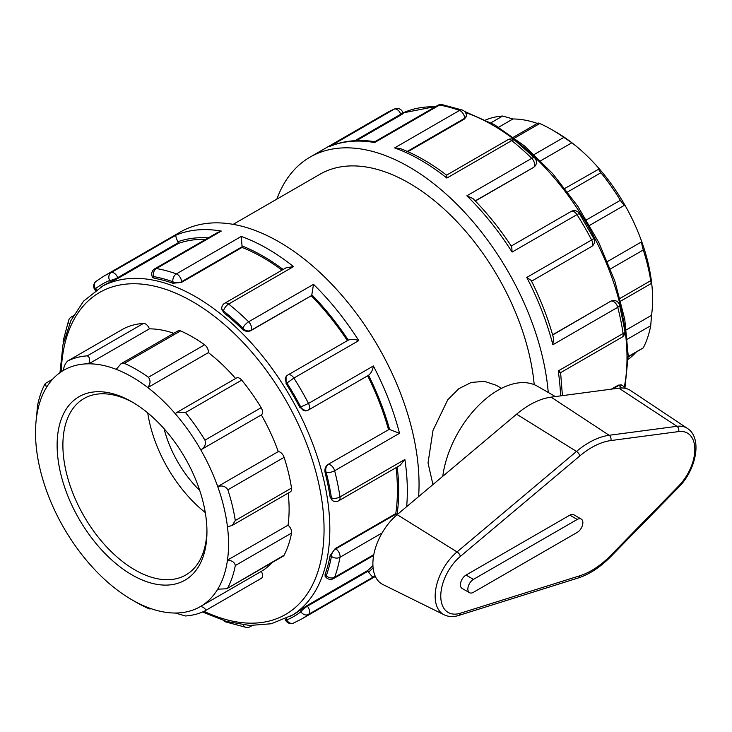<?xml version="1.0" encoding="UTF-8"?>
<svg xmlns="http://www.w3.org/2000/svg" width="732" height="732" viewBox="0 0 732 732"><rect width="100%" height="100%" fill="white"/><g stroke="black" fill="none" stroke-linecap="round" stroke-linejoin="round"><path stroke-width="1.1" d="M397.165 514.66A44.167 25.501 120 0 0 373.951 553.886A44.167 25.501 120 0 0 382.863 584.502L444.159 614.825A39.784 22.967 120 0 1 436.126 587.247A39.784 22.967 120 0 1 457.033 551.919A4.072 1.766 49.9 0 1 460.401 556.366L579.863 455.89A4.072 1.766 -130.1 0 0 576.496 451.443L457.033 551.919L397.165 514.66L516.618 414.184A83.75 48.358 120 0 1 551.095 397.137L618.897 388.152A44.167 25.501 120 0 1 630.554 390.531L687.467 428.449A39.784 22.967 120 0 0 676.963 426.308A4.072 3.038 82.5 0 1 678.656 431.578A35.712 20.624 -60 0 1 694.833 449.448A35.712 20.624 -60 0 1 678.656 486.002L610.863 555.304A75.295 43.472 -60 0 1 579.863 575.764L460.401 613.224A35.712 20.624 -60 0 1 440.774 596.132A35.712 20.624 -60 0 1 460.401 556.366M469.496 592.691L462.066 588.409A7.915 4.575 -60 0 1 460.858 582.059A7.915 4.575 -60 0 1 466.028 575.087L569.835 515.154A7.915 4.575 -60 0 1 573.797 514.761L581.226 519.052A7.915 4.575 120 0 0 577.264 519.436L473.458 579.378A7.915 4.575 120 0 0 468.288 586.35A7.915 4.575 120 0 0 469.496 592.691A7.915 4.575 120 0 0 473.458 592.298L577.264 532.365A7.915 4.575 120 0 0 582.443 525.393A7.915 4.575 120 0 0 581.226 519.052M555.341 396.57L537.581 386.313A79.166 45.704 120 0 0 480.851 403.25A79.166 45.704 120 0 0 442.769 476.303M628.193 356.978L643.282 347.846L628.202 356.548M627.434 339.154L650.711 325.713L651.535 315.318L626.409 329.83M650.711 325.713A142.612 82.332 60 0 1 643.282 347.846M226.737 588.757L283.229 556.146A6.112 3.532 -120 0 0 284.098 555.213L226.737 588.757L217.715 589.196A136.5 78.809 60 0 1 200.778 606.334C204.804 607.899 206.195 609.417 204.942 610.881L261.287 578.353A6.112 3.532 60 0 1 261.168 578.417L205.152 610.753M204.942 610.881A142.612 82.332 -120 0 1 185.48 615.969L175.232 613.023A136.5 78.809 60 0 0 200.778 606.334L261.333 571.372A6.112 3.532 60 0 1 261.287 578.353M284.098 555.213A142.612 82.332 -120 0 0 291.528 533.088A6.112 3.532 60 0 0 288.033 525.192A136.5 78.809 -120 0 0 288.17 493.121M227.862 587.686A142.612 82.332 -120 0 0 235.292 565.552L291.528 533.088M175.232 613.023A136.5 78.809 60 0 1 147.827 607.478C150.536 609.042 150.728 609.372 148.386 608.475L150.042 609.024L150.819 608.576M147.827 607.478A136.5 78.809 60 0 1 132.035 599.865L136.353 602.363A142.612 82.332 -120 0 0 148.386 608.475M132.035 599.865A136.5 78.809 60 0 1 116.242 589.242A136.5 78.809 60 0 1 88.846 563.146A136.5 78.809 60 0 1 63.291 526.958A136.5 78.809 60 0 1 46.363 490.266A136.5 78.809 60 0 1 36.6 449.951A136.5 78.809 60 0 1 36.6 416.682L37.423 406.287A142.612 82.332 -120 0 1 44.853 384.154L45.466 383.376L46.363 387.631A136.5 78.809 60 0 1 63.291 370.493C63.977 366.21 65.477 363.026 67.774 360.958L124.01 328.494A6.112 3.532 60 0 0 123.9 328.558L67.774 360.958A142.612 82.332 -120 0 1 87.236 355.871C89.569 356.731 90.1 359.375 88.846 363.813L149.401 328.851A6.112 3.532 -120 0 0 143.472 323.407A142.612 82.332 -120 0 0 124.01 328.494M485.636 120.002A142.612 82.332 60 0 1 502.664 116.031L490.962 122.784M537.315 123.424A136.5 78.809 -120 0 0 512.903 118.977L502.664 116.031M514.578 138.064L539.749 123.525L538.102 122.976L513.434 137.213M539.749 123.525A142.612 82.332 60 0 1 551.782 129.637A142.612 82.332 60 0 1 563.805 137.415L534.168 154.525M567.639 191.949L600.899 172.743C598.566 169.705 598.035 168.406 599.288 168.854A136.5 78.809 -120 0 0 571.893 142.758L563.805 137.415M540.655 160.793L571.893 142.758A136.5 78.809 -120 0 0 556.1 132.135L551.782 129.637M512.903 118.977L498.638 127.222M63.291 370.493A136.5 78.809 60 0 1 88.846 363.813A136.5 78.809 60 0 1 116.242 369.349L120.899 363.841L124.33 363.365L180.566 330.901A6.112 3.532 60 0 0 178.022 330.864L120.899 363.841M564.921 188.389L599.288 168.854A136.5 78.809 -120 0 1 624.844 205.042C624.158 205.408 622.658 203.825 620.361 200.312L586.433 219.893M600.899 172.743A142.612 82.332 60 0 1 620.361 200.312M116.242 369.349A136.5 78.809 60 0 1 147.827 387.585L208.382 352.623A6.112 3.532 -120 0 0 204.621 344.79L148.386 377.255C150.728 380.265 150.536 383.705 147.827 387.585A136.5 78.809 60 0 1 175.232 413.681L177.263 412.198L185.48 412.583L241.706 380.118A6.112 3.532 60 0 0 236.546 377.968L177.263 412.198M148.386 377.255A142.612 82.332 -120 0 0 124.33 363.365M204.621 344.79A142.612 82.332 -120 0 0 180.566 330.901M610.451 268.928L643.282 249.978C642.056 245.842 641.552 243.097 641.781 241.734L607.478 261.534M643.282 249.978A142.612 82.332 60 0 1 650.711 280.685L620.077 298.372M651.535 315.318A136.5 78.809 -120 0 0 651.535 282.049A136.5 78.809 -120 0 0 641.781 241.734A136.5 78.809 -120 0 0 624.844 205.042L589.644 225.365M261.168 407.678L204.942 440.152C206.195 444.278 204.804 447.517 200.778 449.869A136.5 78.809 60 0 1 217.715 486.56C222.199 485.206 225.584 486.286 227.862 489.818L284.098 457.344A6.112 3.532 60 0 0 278.27 451.598A136.5 78.809 -120 0 0 261.333 414.907A6.112 3.532 -120 0 0 261.168 407.678A142.612 82.332 -120 0 0 241.706 380.118M232.264 525.402L290.348 491.867A6.112 3.532 -120 0 0 291.528 488.061L235.292 520.525L232.264 525.402L227.469 526.884A136.5 78.809 60 0 0 217.715 486.56L278.27 451.598M235.292 520.525A142.612 82.332 -120 0 0 227.862 489.818M175.232 413.681A136.5 78.809 60 0 1 200.778 449.869L261.333 414.907M204.942 440.152A142.612 82.332 -120 0 0 185.48 412.583M628.166 359.32A136.5 78.809 -120 0 0 635.55 352.742M261.333 571.372A136.5 78.809 -120 0 0 272.039 562.606M173.813 333.289A136.5 78.809 -120 0 0 149.401 328.851M235.603 378.517A136.5 78.809 -120 0 0 208.382 352.623M36.6 416.682A136.5 78.809 60 0 1 46.363 387.631M227.469 526.884A136.5 78.809 60 0 1 227.469 560.145C232.181 560.593 234.789 562.396 235.292 565.552M288.033 525.192L227.469 560.145A136.5 78.809 60 0 1 217.715 589.196M291.528 488.061A142.612 82.332 -120 0 0 284.098 457.344M650.711 280.685C651.251 283.86 651.526 284.318 651.535 282.049L651.379 283.421L620.791 301.081M432.941 484.566L428.028 462.953L432.996 430.443L447.783 399.727L458.845 388.674L471.216 382.461L484.374 381.335L496.15 385.252L501.512 388.344M206.927 529.977A101.867 58.807 60 0 1 185.846 574.968A101.867 58.807 60 0 1 107.357 547.682A101.867 58.807 60 0 1 62.888 445.166A101.867 58.807 60 0 1 83.988 398.537A101.867 58.807 60 0 1 133.489 402.774M206.946 531.661A105.939 61.168 -120 0 0 132.035 401.914A105.939 61.168 -120 0 0 57.123 445.166A105.939 61.168 -120 0 0 132.035 574.913A105.939 61.168 -120 0 0 206.946 531.661M147.745 412.912A101.867 58.807 -120 0 0 205.28 512.556M403.204 113.396L402.783 112.325A6.112 1.29 158.8 0 1 400.825 114.201A6.112 3.532 -120 0 0 394.264 109.123A197.905 114.265 60 0 0 386.67 112.884L394.731 108.894A6.112 4.978 67.3 0 0 394.264 109.123L330.233 146.19C343.775 140.709 358.671 139.208 374.921 141.697L374.619 142.539L439.502 105.088A6.112 4.493 -80.1 0 1 441.972 104.594L441.972 104.594A6.112 6.112 0 0 0 437.873 105.326L374.839 141.715M548.25 392.48A197.905 114.265 -120 0 0 455.954 203.34A197.905 114.265 -120 0 0 310.084 157.096A197.905 114.265 -120 0 0 276.842 199.141M73.356 315.776L71.416 316.901A6.112 3.532 60 0 1 72.889 316.636M71.416 316.901A6.112 6.112 0 0 0 68.735 320.085L68.735 320.085A6.112 4.493 20.1 0 0 69.439 323.864M96.386 289.826L95.462 288.673A6.112 1.29 141.2 0 0 95.023 290.009L95.407 290.494M418.622 496.607A197.905 114.265 -120 0 0 419.043 484.3A197.905 114.265 -120 0 0 332.657 285.141A197.905 114.265 -120 0 0 180.145 232.117L103.56 276.33A197.905 114.265 -120 0 1 111.154 272.578A6.112 3.532 60 0 1 117.715 277.657L178.279 242.685A6.112 3.532 -120 0 0 177.849 241.743C176.092 237.873 175.479 235.667 176.037 235.118L111.154 272.578A6.112 4.978 67.3 0 0 109.654 280.484A191.793 110.733 60 0 0 95.462 288.673A6.112 4.978 -127.3 0 1 96.075 281.317L96.075 281.317A6.112 6.112 0 0 0 95.023 290.009M63.519 342.302A6.112 4.127 -169.7 0 1 63.263 340.481L63.263 340.481A6.112 6.112 0 0 0 63.345 343.061M110.303 282.159L117.989 278.352L117.715 277.657A6.112 1.29 158.8 0 1 109.654 280.484L110.303 282.159A189.991 109.69 -120 0 0 103.194 285.681L83.54 301.172L70.903 320.616L62.979 344.745L59.969 372.68M354.947 140.69L400.825 114.201L401.099 114.897C403.515 113.433 403.835 113.039 402.06 113.716M441.972 104.594L462.368 110.056A6.112 4.127 109.7 0 0 459.504 110.441L394.621 147.901L400.276 148.541C415.803 154.507 431.249 163.382 446.602 175.168L446.538 175.158M221.274 231.074L217.788 232.392L154.763 268.781A6.112 3.532 60 0 1 156.392 268.534L221.274 231.074A197.905 114.265 -120 0 0 176.037 235.118M172.88 283.257L181.518 282.387L181.518 281.756L242.082 246.794A6.112 3.532 -120 0 0 242.018 245.906L241.276 236.436L176.394 273.896A6.112 3.532 60 0 1 181.518 281.756A6.112 3.532 180 0 1 172.88 281.756A191.793 110.733 60 0 0 153.491 276.568A6.112 1.29 158.8 0 1 152.119 276.284L152.53 277.355L154.141 278.242L153.491 276.568A6.112 4.493 -80.1 0 1 156.392 268.534A197.905 114.265 -120 0 1 176.394 273.896A6.112 4.127 109.7 0 0 172.88 281.756L172.88 283.257A189.991 109.69 -120 0 0 154.141 278.242M446.117 176.696C446.621 174.39 446.868 174.838 446.859 178.059L511.741 140.599A6.112 3.532 -120 0 0 507.88 139.748L446.575 175.14M407.267 151.423L464.637 118.31L464.637 118.932L466.421 115.812A6.112 3.532 180 0 1 464.637 118.31A6.112 3.532 -120 0 0 459.504 110.441A197.905 114.265 60 0 0 439.502 105.088A6.112 3.532 -120 0 0 437.873 105.326M514.742 140.26L534.598 157.865A6.112 2.169 134.4 0 0 531.743 158.341A197.905 114.265 60 0 0 511.741 140.599A6.112 2.809 -51.5 0 1 514.742 140.26A6.112 6.112 0 0 0 507.88 139.748M224.77 303.204A6.112 3.532 60 0 1 228.631 304.055L293.514 266.594L286.111 267.784L224.77 303.204A6.112 6.112 0 0 0 221.714 308.492L223.507 312.491L223.507 310.99A6.112 3.532 180 0 1 221.714 308.492M242.237 329.098C244.973 331.431 247.791 331.971 250.683 330.727L250.948 330.333A6.112 4.822 -144.9 0 1 242.887 328.174A191.793 110.733 60 0 0 223.507 310.99A6.112 2.809 -51.5 0 1 228.631 304.055A197.905 114.265 -120 0 1 248.633 321.787A6.112 2.169 134.4 0 0 242.887 328.174L242.237 329.098A189.991 109.69 -120 0 0 223.507 312.491M475.214 200.861L533.793 167.271L535.321 165.743A6.112 4.822 -144.9 0 1 534.067 166.887A6.112 3.532 -120 0 0 531.743 158.341L466.86 195.801L472.964 198.564C487.109 212.911 500.029 228.97 511.714 246.739L512.107 252.073L576.981 214.622A6.112 3.532 -120 0 0 571.106 211.475L511.256 246.034M579.323 213.488L593.771 238.522L591.63 239.977A197.905 114.265 60 0 0 576.981 214.622L579.323 213.488A6.112 6.112 0 0 0 571.106 211.475M348.569 339.959L287.996 374.93A6.112 3.532 60 0 1 293.871 378.069L358.753 340.609C354.672 339.117 351.186 338.962 348.295 340.142M311.512 295.371A6.112 3.532 -120 0 0 311.823 294.776L313.516 284.336L248.633 321.787A6.112 3.532 60 0 1 250.948 330.333L311.237 295.755A189.991 109.69 60 0 1 347.371 340.645M299.791 407.395L305.784 410.89A6.112 4.822 -95.1 0 1 300.916 407.294A191.793 110.733 60 0 0 286.734 382.717A6.112 4.822 -144.9 0 1 286.047 376.706L286.084 383.641L293.871 378.069A197.905 114.265 -120 0 1 308.511 403.433L299.791 407.395A189.991 109.69 -120 0 0 286.084 383.641M531.551 281.198L591.41 246.638A6.112 3.532 -120 0 0 591.63 239.977L526.747 277.437L531.176 280.447C540.719 299.452 548.167 318.667 553.52 338.093L552.861 344.754L617.744 307.294A6.112 3.532 -120 0 0 611.504 301.017A6.112 4.822 -95.1 0 1 613.123 300.495L611.037 301.062L552.596 334.798M619.583 305.061L624.899 331.056A6.112 2.809 171.5 0 1 623.106 333.49A197.905 114.265 60 0 0 617.744 307.294A6.112 2.169 -14.4 0 0 619.583 305.061A6.112 6.112 0 0 0 613.123 300.495M328.394 464.472A6.112 3.532 60 0 1 334.634 470.749L399.516 433.289L389.625 429.528A6.112 3.532 -120 0 0 388.957 429.51L327.927 464.509C325.392 466.394 324.459 469.093 325.109 472.634L326.234 472.533A6.112 4.822 -95.1 0 1 328.394 464.472M368.571 375.269L308.3 410.094A6.112 3.532 60 0 0 308.511 403.433L373.393 365.973C372.643 370.255 371.042 373.347 368.571 375.269A191.793 110.733 -120 0 1 389.625 429.528M330.123 497.165L332.694 500.715A6.112 3.532 -60 0 1 331.422 497.916A191.793 110.733 60 0 0 326.234 472.533A6.112 2.169 -14.4 0 0 334.634 470.749A197.905 114.265 -120 0 1 339.996 496.937A6.112 2.809 171.5 0 1 331.422 497.916L330.123 497.165A189.991 109.69 -120 0 0 325.109 472.634M621.477 387.96A6.112 3.532 -120 0 0 618.86 385.435A6.112 3.532 -60 0 1 621.916 385.133L618.32 385.123L611.339 389.15M560.602 372.661L621.916 337.26A6.112 3.532 -120 0 0 623.106 333.49L558.223 370.95C561.014 372.551 561.288 373 559.038 372.277M397.247 514.587L397.046 514.422A6.112 3.532 -120 0 0 396.305 513.928L335.75 548.89L335.201 548.579L330.123 555.625L331.422 556.375A6.112 3.532 -60 0 1 335.75 548.89A6.112 3.532 60 0 1 339.996 557.262L382.086 532.96M339.996 496.937A6.112 3.532 60 0 1 338.806 500.715L400.148 465.296L404.878 459.486L339.996 496.937M325.109 574.355L325.072 576.194L325.795 577.091A6.112 1.29 -38.8 0 1 326.234 575.755A191.793 110.733 60 0 0 331.422 556.375A6.112 4.127 10.3 0 0 339.996 557.262A197.905 114.265 -120 0 1 334.634 577.264A6.112 4.493 -159.9 0 1 326.234 575.755L325.109 574.355A189.991 109.69 -120 0 0 330.123 555.625M373.393 576.962C372.643 577.164 371.042 575.535 368.571 572.076A6.112 3.532 -120 0 0 367.958 571.235L307.403 606.197A6.112 3.532 60 0 1 308.511 614.423L373.393 576.962A197.905 114.265 -120 0 0 375.013 575.691M373.796 554.655L334.634 577.264A6.112 3.532 60 0 1 333.609 578.554L373.649 555.442M285.123 619.098L285.352 619.675A6.112 6.112 0 0 0 293.404 623.106L293.404 623.106A6.112 4.978 -112.7 0 1 286.734 619.958A191.793 110.733 60 0 0 300.916 611.769A6.112 1.29 -38.8 0 1 307.403 606.197L306.928 605.611L299.791 610.369L300.916 611.769A6.112 4.978 52.7 0 0 308.511 614.423A197.905 114.265 -120 0 1 301.465 619.116L375.351 576.459M202.499 611.998L226.545 621.468L249.703 625.467L271.279 623.756L293.184 614.761A189.991 109.69 -120 0 0 299.791 610.369M285.352 619.675A6.112 1.29 -21.2 0 0 286.734 619.958L286.194 618.586M243.244 624.899A6.112 4.493 99.9 0 0 246.162 627.406L246.162 627.406A6.112 6.112 0 0 0 250.262 626.674A6.112 3.532 60 0 0 251.232 625.531M227.972 621.871A6.112 4.127 -70.3 0 1 225.767 621.944L225.767 621.944A6.112 4.127 -70.3 0 1 224.312 620.809M117.989 278.352L178.544 243.39A189.991 109.69 60 0 1 205.692 239.373M178.279 242.685L178.544 243.39M181.518 282.387L242.082 247.425A189.991 109.69 60 0 1 282.03 270.135M242.082 246.794L242.082 247.425M250.683 330.727L311.237 295.755M327.927 464.509L388.957 429.51M367.674 375.809A189.991 109.69 60 0 1 388.482 429.547M335.201 548.579L395.765 513.608L396.305 513.928M396.067 467.647A189.991 109.69 60 0 1 397.412 490.321A189.991 109.69 60 0 1 395.765 513.608M306.928 605.611L367.491 570.649L367.958 571.235M372.917 565.488A189.991 109.69 60 0 1 367.491 570.649M401.099 114.897L356.566 140.608M464.637 118.932L407.889 151.698M533.793 167.271L475.352 201.007M534.204 384.675A178.114 102.837 -120 0 0 450.711 215.318A178.114 102.837 -120 0 0 319.976 174.243L233.179 224.349M164.078 428.723A81.49 47.049 -120 0 0 199.745 490.513M444.159 614.825C448.606 616.911 453.474 617.122 458.744 615.447A4.072 2.818 -107.4 0 0 460.401 613.224M458.744 615.447L578.207 577.987A4.072 2.818 -107.4 0 0 579.863 575.764M578.207 577.987C589.498 574.327 600.396 567.163 610.891 556.485A4.072 1.345 -135.6 0 0 610.863 555.304M610.891 556.485L678.692 487.183A4.072 1.345 -135.6 0 0 678.656 486.002M618.897 388.152L676.963 426.308L609.161 435.284A4.072 3.038 82.5 0 1 610.863 440.563L678.656 431.578M579.863 455.89A75.295 43.472 -60 0 1 610.863 440.563M551.095 397.137L609.161 435.284A79.367 45.823 120 0 0 576.496 451.443L516.618 414.184M466.028 575.087L473.458 579.378M569.835 515.154L577.264 519.436M143.472 323.407L87.236 355.871M558.223 370.95A197.905 114.265 60 0 1 560.566 395.875M526.747 277.437A197.905 114.265 60 0 1 552.861 344.754M466.86 195.801A197.905 114.265 60 0 1 512.107 252.073M394.621 147.901A197.905 114.265 60 0 1 446.859 178.059M329.382 146.583A197.905 114.265 60 0 1 374.619 142.539M406.644 506.681A197.905 114.265 -120 0 0 407.331 491.062A197.905 114.265 -120 0 0 404.878 459.486M293.514 266.594A197.905 114.265 -120 0 0 241.276 236.436M358.753 340.609A197.905 114.265 -120 0 0 313.516 284.336M399.516 433.289A197.905 114.265 -120 0 0 373.393 365.973M208.281 237.882A191.793 110.733 -120 0 0 177.849 241.743M283.156 269.486A191.793 110.733 -120 0 0 242.018 245.906M348.276 340.124A191.793 110.733 -120 0 0 311.823 294.776M611.037 301.062L552.651 334.991M618.32 385.123L618.86 385.435L612.748 388.967M397.046 514.422A191.793 110.733 -120 0 0 397.192 466.998M368.571 572.076A191.793 110.733 -120 0 0 373.091 567.849M61.223 371.801A185.919 107.339 60 0 1 192.589 301.657A185.919 107.339 60 0 1 324.056 529.355A185.919 107.339 60 0 1 204.063 611.302M290.467 616.326A189.991 109.69 -120 0 0 329.821 529.355A189.991 109.69 -120 0 0 195.471 296.661A189.991 109.69 -120 0 0 100.476 287.255M465.515 112.609A189.991 109.69 60 0 1 492.663 125.081A189.991 109.69 60 0 1 627.004 357.774A189.991 109.69 60 0 1 624.231 387.512M435.933 106.442L403.012 112.902A189.991 109.69 60 0 1 435.284 106.817M678.692 487.183C696.114 469.944 702.693 438.12 687.467 428.449M45.466 383.376L52.594 379.258M386.67 112.884L310.084 157.096M68.735 320.085L63.263 340.481M96.075 281.317L103.56 276.33M402.783 112.325A6.112 6.112 0 0 0 394.731 108.894M154.763 268.781A6.112 6.112 0 0 0 152.119 276.284M466.421 115.812A6.112 6.112 0 0 0 462.368 110.056M535.321 165.743A6.112 6.112 0 0 0 534.598 157.865M287.996 374.93A6.112 6.112 0 0 0 286.047 376.706M591.41 246.638A6.112 6.112 0 0 0 593.771 238.522M305.784 410.89A6.112 6.112 0 0 0 308.3 410.094M560.602 372.625L562.423 395.628M621.916 337.26A6.112 6.112 0 0 0 624.899 331.056M624.552 388.198A6.112 6.112 0 0 0 621.916 385.133M332.694 500.715A6.112 6.112 0 0 0 338.806 500.715M325.795 577.091A6.112 6.112 0 0 0 333.609 578.554M293.404 623.106L301.465 619.116M252.201 625.558L250.262 626.674M246.162 627.406L225.767 621.944A6.112 6.112 0 0 1 223.58 620.58M624.936 388.262L628.202 355.596L624.762 319.289L614.843 281.07L598.95 242.804L577.859 206.351L552.614 173.521L524.441 145.906L494.704 124.879L464.564 111.42"/></g></svg>
